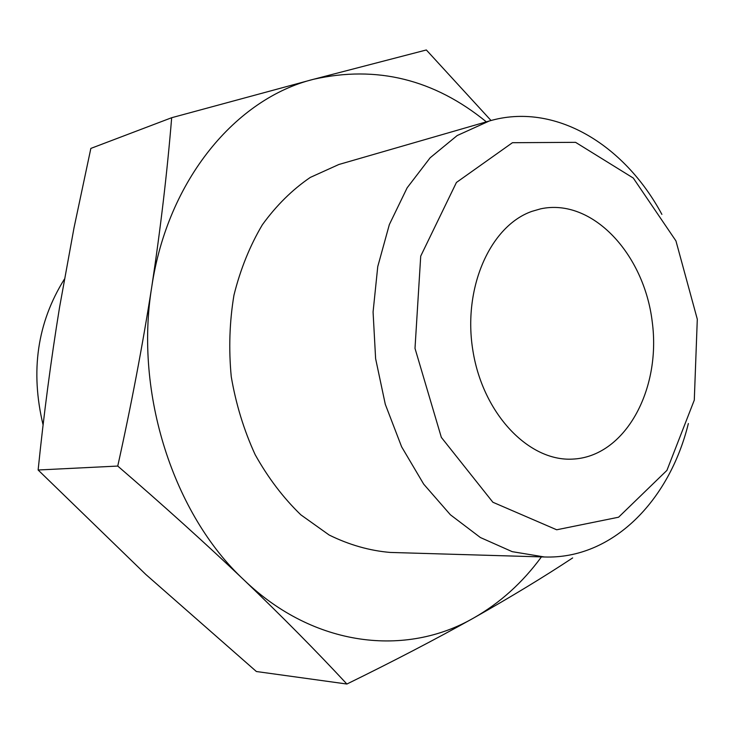 <?xml version="1.0" encoding="UTF-8"?>
<svg xmlns="http://www.w3.org/2000/svg" width="734" height="734" viewBox="0 0 734 734"><rect width="100%" height="100%" fill="white"/><g stroke="black" fill="none" stroke-linecap="round" stroke-linejoin="round"><path stroke-width="1.1" d="M346.888 684.033L256.386 671.518L145.772 574.419L38.131 469.999C43.774 414.682 50.912 360.486 59.546 307.39L74.024 227.779L90.851 148.415L171.673 117.715C167.224 172.004 160.59 228.393 151.755 286.884C142.579 345.475 131.248 405.205 117.743 466.062C163.535 505.533 205.676 543.555 244.156 580.135C282.251 616.652 316.492 651.278 346.888 684.033C393.351 661.27 435.638 639.25 473.733 617.964C511.066 596.852 544.041 576.841 572.658 557.923M64.363 279.186C37.278 322.602 30.195 371.202 43.104 424.968M491.028 120.514L426.344 49.967L313.501 79.29L171.673 117.715M38.131 469.999L117.743 466.062M531.902 211.374C490.101 225.944 462.411 288.398 472.98 351.155C483.128 414.004 528.764 461.466 572.327 459.117C624.827 457.089 661.362 389.993 652.242 321.859C644.103 253.606 591.999 197.721 540.646 208.841L531.902 211.374M512.442 142.708L456.429 182.463L420.72 256.12L415.004 348.356L441.336 437.381L492.881 502.249L556.693 529.783L618.579 517.213L666.922 470.384L694.291 400.103L697.3 319.217L675.95 240.917L633.286 178.059L575.575 142.341L512.442 142.708M661.885 214.383C624.074 143.983 554.298 101.861 489.257 121.009L457.19 135.542L430.152 157.773L407.141 187.812L389.341 224.586L377.753 266.607L373.074 312.005L375.615 358.651L385.295 404.306L401.617 446.795L423.702 484.156L450.401 514.782L480.366 537.517L512.185 551.656L544.444 556.987C612.202 559.326 669.28 501.139 688.364 423.536M489.257 121.009L338.851 164.499L310.326 177.399C292.334 189.656 276.342 205.456 262.35 224.787C249.835 245.899 240.376 269.35 233.963 295.141C229.513 321.813 228.613 348.999 231.256 376.716C235.944 404.15 243.899 430.124 255.148 454.64C268.048 477.77 283.278 497.836 300.839 514.828L329.162 535.022C349.21 544.894 369.578 550.702 390.249 552.436L544.444 556.987M486.348 121.853C434.179 79.3 376.56 65.115 313.501 79.29C236.229 98.457 167.664 179.5 151.755 286.884C134.23 393.525 173.619 514.708 244.156 580.135C314.134 647.379 406.03 657.077 473.733 617.964C500.065 602.944 522.626 582.585 541.426 556.895"/></g></svg>
